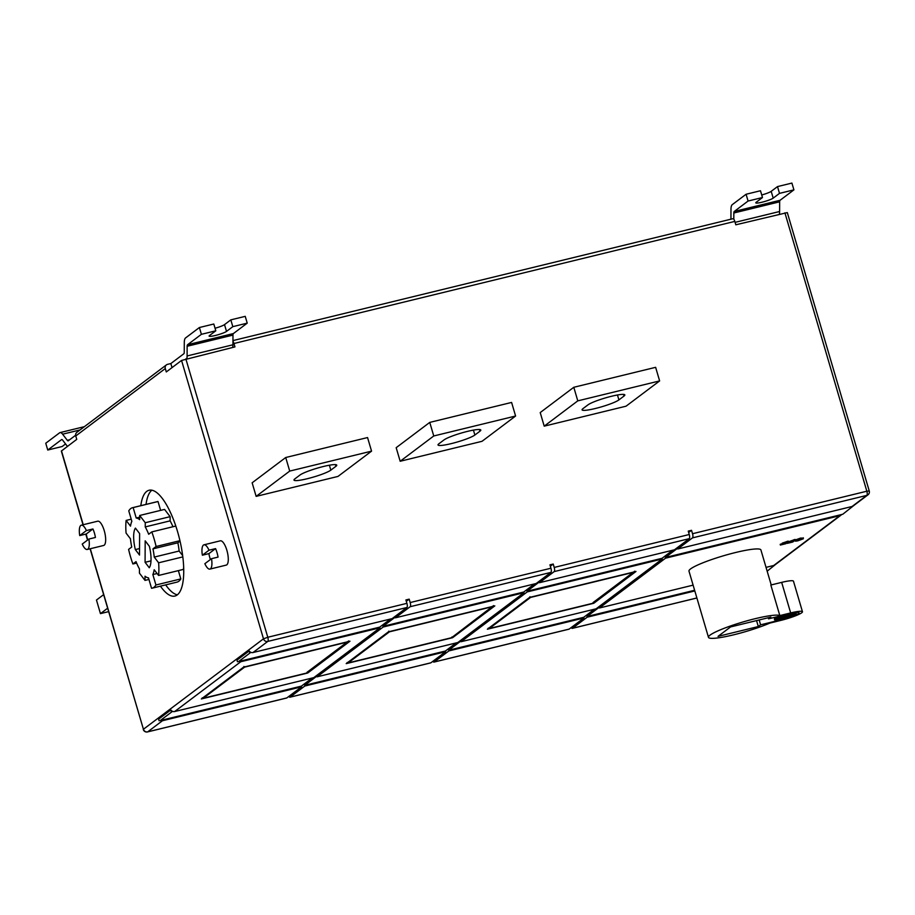 <?xml version="1.0" encoding="UTF-8"?>
<svg xmlns="http://www.w3.org/2000/svg" width="915" height="915" viewBox="0 0 915 915"><rect width="100%" height="100%" fill="white"/><g stroke="black" fill="none" stroke-linecap="round" stroke-linejoin="round"><path stroke-width="1.37" d="M83.025 524.775L61.339 451.072L76.746 439.372L75.751 435.975A3.569 3.34 -127 0 1 76.871 432.326L166.416 364.891A3.569 3.34 53 0 0 165.295 368.539L75.751 435.975M732.789 218.776A3.569 1.178 76.3 0 1 732.938 218.708A3.569 1.178 76.3 0 1 733.796 219.234A3.569 1.178 76.3 0 1 734.802 221.407L735.809 224.804L787.312 212.589L869.25 490.978L866.837 491.218L784.91 212.829M232.662 347.46A10.717 3.546 -103.7 0 0 232.936 344.783L232.97 335.096A3.569 1.178 76.3 0 1 233.405 333.552L247.222 323.144L245.231 316.35L230.82 319.861L224.518 324.619A9.287 1.235 -16.4 0 1 215.048 328.245M165.295 368.539L166.29 371.936L181.559 360.441L234.949 346.899L233.954 343.514A3.569 1.178 -103.7 0 0 232.948 341.329M75.613 435.266L68.316 440.756A3.569 1.178 76.3 0 1 68.168 440.836A3.569 1.178 76.3 0 1 67.31 440.309L62.609 434.19A10.717 3.546 -103.7 0 0 60.035 432.601A10.717 3.546 -103.7 0 0 59.578 432.829L45.75 443.237L47.752 450.031L62.151 446.52L65.56 443.947M172.031 367.613L170.842 363.552L167.571 364.342A3.569 3.34 53 0 0 166.416 364.891M170.842 363.552L183.823 353.773A3.569 1.178 -103.7 0 0 184.247 352.241L184.292 342.542A10.717 3.546 76.3 0 1 185.573 337.932L199.401 327.524L213.801 324.013L215.803 330.807L209.489 335.553A9.287 1.235 163.6 0 0 209.1 336.102A9.287 1.235 163.6 0 0 215.357 335.473A9.287 1.235 163.6 0 0 226.508 331.402L232.822 326.655L230.82 319.861M767.17 571.189L775.783 564.269M693.113 585.143L599.405 607.995L599.199 607.308L586.995 616.504L694.622 590.267M461.091 641.712L527.234 591.902L662.266 558.985L596.134 608.795L461.091 641.712L460.897 641.026L448.682 650.222L583.724 617.305L594.498 609.184M317.059 676.826L383.202 627.015L523.963 592.703L457.82 642.513L317.059 676.826L316.853 676.151L304.649 685.346L445.411 651.023L456.196 642.902M406.306 601.315L409.177 599.153L405.905 599.954L406.912 603.34A3.569 1.178 76.3 0 1 406.889 607.503L392.135 618.62L253.009 652.532A3.569 3.34 -127 0 1 250.847 652.338L238.632 661.534A3.569 3.34 53 0 0 240.794 661.728L379.919 627.816L313.788 677.626L174.662 711.538A3.569 3.34 -127 0 1 172.5 711.344L160.285 720.54A3.569 3.34 53 0 0 162.447 720.734L301.573 686.822L286.818 697.928A3.569 1.178 76.3 0 1 286.669 698.008A3.569 1.178 76.3 0 1 286.498 698.008M301.573 686.822L301.378 686.136L160.285 720.54M301.378 686.136L312.152 678.015M159.13 720.814L158.627 719.121L170.842 709.926L171.334 711.618M172.5 711.344A3.569 3.34 -127 0 1 170.842 709.926M379.919 627.816L379.725 627.13L238.632 661.534M379.725 627.13L390.511 619.02M237.477 661.808L236.974 660.115L249.189 650.92L249.681 652.612M250.847 652.338A3.569 3.34 -127 0 1 249.189 650.92M550.35 566.202L553.22 564.04L549.949 564.841L550.944 568.226A3.569 1.178 76.3 0 1 550.922 572.39L536.167 583.507L395.406 617.819L395.211 617.145L382.996 626.34L523.757 592.016L534.543 583.896M688.652 532.484L691.523 530.323L688.252 531.112L689.247 534.509A3.569 1.178 76.3 0 1 689.235 538.672L674.481 549.789L539.45 582.706L539.244 582.032L527.04 591.227L662.071 558.299L672.845 550.178M852.071 506.487L866.825 495.381A3.569 3.34 -127 0 0 867.969 494.832L853.215 505.949A3.569 3.34 -127 0 1 852.071 506.487L677.752 548.989L677.558 548.302L665.342 557.498L842.784 514.241L854.13 505.263M776.675 618.62A10.534 1.407 163.6 0 1 788.684 614.423A10.534 1.407 163.6 0 1 795.707 613.988L796.176 613.142L795.707 613.988L776.675 618.62L775.806 618.105A11.243 1.498 -16.4 0 1 781.73 615.635M774.182 617.465L774.696 619.181A11.243 1.498 -16.4 0 1 774.788 618.872L774.365 617.431M775.531 617.145L775.806 618.105M151.799 531.901L148.676 534.257A30.71 10.168 -103.7 0 0 145.233 526.914L145.256 522.728L139.698 515.477L139.675 519.663A30.71 10.168 -103.7 0 0 136.221 518.016L133.144 507.585A41.415 13.714 -103.7 0 0 132.538 507.699A41.415 13.714 -103.7 0 0 128.775 510.879L131.84 521.31A30.71 10.168 -103.7 0 0 130.502 526.136L126.121 520.418A41.415 13.714 -103.7 0 0 126.064 533.079L130.445 538.786A30.71 10.168 -103.7 0 0 131.726 547.021L128.603 549.377A41.415 13.714 -103.7 0 0 132.892 563.972L136.026 561.616A30.71 10.168 -103.7 0 0 139.457 568.958L139.435 573.145L145.005 580.396L145.016 576.21A30.71 10.168 -103.7 0 0 148.482 577.857L151.547 588.288A41.415 13.714 -103.7 0 0 152.153 588.173A41.415 13.714 -103.7 0 0 155.927 584.982L152.851 574.563A30.71 10.168 -103.7 0 0 154.189 569.736L158.581 575.455A41.415 13.714 -103.7 0 0 158.627 562.794L154.246 557.086A30.71 10.168 -103.7 0 0 152.965 548.851L156.099 546.495A41.415 13.714 -103.7 0 0 154.155 539.049A41.415 13.714 -103.7 0 0 151.799 531.901L175.806 526.045M160.434 586.16A54.454 18.026 -103.7 0 0 174.891 596.054A54.454 18.026 -103.7 0 0 177.51 531.466A54.454 18.026 -103.7 0 0 149.088 490.246A54.454 18.026 -103.7 0 0 140.807 505.675M151.856 490.2A54.454 18.026 -103.7 0 0 146.045 504.405M209.009 550.201A12.501 4.14 -103.7 0 0 203.976 544.814A12.501 4.14 -103.7 0 0 202.364 555.211L209.009 550.201L215.563 548.611L208.906 553.621A12.501 4.14 -103.7 0 0 209.924 558.036A12.501 4.14 -103.7 0 0 210.393 559.534M215.563 548.611A12.501 4.14 -103.7 0 1 217.038 552.671A12.501 4.14 -103.7 0 1 218.056 557.098L211.514 558.688L204.857 563.697A12.501 4.14 -103.7 0 0 209.89 569.096L226.257 565.104A12.501 4.14 -103.7 0 0 226.863 550.281A12.501 4.14 -103.7 0 0 220.343 540.822L203.976 544.814M209.89 569.096A12.501 4.14 -103.7 0 0 211.514 558.688M87.771 539.896A12.501 4.14 76.3 0 1 87.291 538.409A12.501 4.14 76.3 0 1 86.284 533.983L79.731 535.584A12.501 4.14 -103.7 0 1 81.344 525.176L97.711 521.195A12.501 4.14 -103.7 0 1 104.241 530.654A12.501 4.14 -103.7 0 1 103.635 545.477L87.268 549.469A12.501 4.14 -103.7 0 0 88.881 539.061L95.434 537.46A12.501 4.14 76.3 0 0 94.417 533.045A12.501 4.14 76.3 0 0 92.93 528.973L86.284 533.983M88.881 539.061L82.236 544.07A12.501 4.14 -103.7 0 0 87.268 549.469M611.586 396.252A19.638 2.608 -16.4 0 1 624.831 394.914A19.638 2.608 -16.4 0 1 623.996 396.069L618.906 399.901A19.638 2.608 -16.4 0 1 598.433 407.701A19.638 2.608 -16.4 0 1 582.066 409.84A19.638 2.608 -16.4 0 1 582.901 408.685L587.99 404.853A19.638 2.608 -16.4 0 1 611.586 396.252M467.554 431.365A19.638 2.608 -16.4 0 1 480.798 430.039A19.638 2.608 -16.4 0 1 479.963 431.194L474.874 435.025A19.638 2.608 -16.4 0 1 454.4 442.814A19.638 2.608 -16.4 0 1 438.022 444.953A19.638 2.608 -16.4 0 1 438.857 443.798L443.947 439.966A19.638 2.608 -16.4 0 1 467.554 431.365M307.234 478.739A19.638 2.608 -16.4 0 1 293.99 480.066A19.638 2.608 -16.4 0 1 294.824 478.911L299.914 475.079A19.638 2.608 -16.4 0 1 320.387 467.279A19.638 2.608 -16.4 0 1 336.754 465.152A19.638 2.608 -16.4 0 1 335.919 466.307L330.83 470.138A19.638 2.608 -16.4 0 1 307.234 478.739M755.115 618.7A37.492 4.987 163.6 0 0 708.473 637.332A37.492 4.987 163.6 0 0 733.75 634.793A37.492 4.987 163.6 0 0 769.847 623.092L780.701 620.439A17.499 2.333 163.6 0 0 802.466 611.746A17.499 2.333 163.6 0 0 790.663 612.936L779.82 615.578A37.492 4.987 163.6 0 0 755.115 618.7M771.208 584.925L760.914 549.961A37.492 4.987 163.6 0 0 735.637 552.5A37.492 4.987 163.6 0 0 688.984 571.132L708.473 637.332M775.657 619.386L794.689 614.754L795.158 613.908L794.689 614.754A10.534 1.407 163.6 0 1 782.68 618.952A10.534 1.407 163.6 0 1 775.657 619.386L774.788 618.872M780.381 545.043L785.791 543.155L782.119 544.059L782.222 543.155L788.181 541.12L788.387 541.794L785.836 543.716L780.381 545.043L780.186 544.368L782.039 543.762M787.312 543.35L791.91 542.08L792.722 541.474L789.05 542.366L788.844 541.691L795.112 539.427L795.307 540.113L792.767 542.023L787.312 543.35L787.129 542.744M787.563 542.412L788.959 542.08M795.055 540.296L795.261 541.04L800.694 538.775L803.301 538.786L798.074 540.742C795.661 541.291 794.803 541.28 795.512 540.708L795.307 540.022L800.499 538.1L803.107 538.112M599.405 607.995L665.537 558.184L839.856 515.683A3.569 3.34 53 0 0 841.011 515.145L774.868 564.955A3.569 3.34 -127 0 1 773.724 565.493L766.038 567.369M571.223 627.553A3.569 1.178 -103.7 0 0 572.287 628.376A3.569 1.178 -103.7 0 0 572.435 628.296L587.19 617.19L694.817 590.953M432.909 661.27A3.569 1.178 -103.7 0 0 433.973 662.094A3.569 1.178 -103.7 0 0 434.133 662.014L448.888 650.908L583.919 617.991L569.164 629.097A3.569 1.178 76.3 0 1 569.016 629.177A3.569 1.178 76.3 0 1 568.844 629.177M288.877 696.384A3.569 1.178 -103.7 0 0 289.941 697.207A3.569 1.178 -103.7 0 0 290.089 697.127L304.844 686.021L445.616 651.709L430.862 662.815A3.569 1.178 76.3 0 1 430.702 662.895A3.569 1.178 76.3 0 1 430.53 662.895M635.994 571.475L529.602 597.415L487.375 629.211L593.766 603.282L635.994 571.475M494.821 605.89L388.429 631.83L346.202 663.627L452.593 637.698L494.821 605.89M677.752 548.989L692.506 537.871A3.569 1.178 -103.7 0 0 692.529 533.72L866.837 491.218A3.569 1.178 76.3 0 1 866.825 495.381L692.506 537.871M539.45 582.706L554.204 571.589A3.569 1.178 -103.7 0 0 554.216 567.437L689.247 534.509M395.406 617.819L410.16 606.714A3.569 1.178 -103.7 0 0 410.183 602.55L550.944 568.226M841.011 515.145A3.569 3.34 53 0 0 841.628 514.527M665.342 557.498L665.537 558.184M662.266 558.985L662.071 558.299M527.04 591.227L527.234 591.902M523.963 592.703L523.757 592.016M382.996 626.34L383.202 627.015M586.995 616.504L587.19 617.19M583.919 617.991L583.724 617.305M448.682 650.222L448.888 650.908M445.616 651.709L445.411 651.023M304.649 685.346L304.844 686.021M349.965 641.209L243.573 667.149L201.346 698.946L307.737 673.005L349.965 641.209M482.011 441.316L400.175 461.263L396.172 447.687L429.753 422.398L511.599 402.44L515.591 416.028L482.011 441.316M337.978 476.429L256.143 496.376L252.14 482.8L285.72 457.511L367.556 437.553L371.559 451.141L337.978 476.429M626.054 406.191L544.208 426.15L540.216 412.574L573.797 387.285L655.632 367.327L659.624 380.915L626.054 406.191M409.177 599.153L410.183 602.55M553.22 564.04L554.216 567.437M691.523 530.323L692.529 533.72M802.466 611.746L793.477 581.197A17.499 2.333 163.6 0 0 781.673 582.375L770.83 585.028L779.82 615.578M760.594 624.819L781.719 619.672A13.931 1.853 163.6 0 0 799.047 612.753A13.931 1.853 163.6 0 0 789.645 613.702L768.531 618.849L770.83 617.122L730.559 626.935L718.046 636.36L758.306 626.546L760.594 624.819L759.164 619.97M768.211 617.762L768.531 618.849M756.556 620.599L758.306 626.546M107.593 608.246L100.456 613.622L108.588 611.643M103.601 594.67L96.464 600.046L100.456 613.622M256.143 496.376L289.712 471.088L285.72 457.511M289.712 471.088L371.559 451.141M400.175 461.263L433.756 435.975L515.591 416.028M433.756 435.975L429.753 422.398M544.208 426.15L577.788 400.862L659.624 380.915M577.788 400.862L573.797 387.285M92.93 528.973L86.387 530.574A12.501 4.14 -103.7 0 0 81.344 525.176M86.387 530.574L79.731 535.584M208.906 553.621L202.364 555.211M802.055 538.718L796.668 540.422L802.364 538.809M803.324 537.814L803.301 538.786M800.694 538.775L800.499 538.1M798.372 540.525L798.166 539.85L801.952 538.386M796.462 539.747L798.166 539.85M789.05 542.366L793.019 541.245L793.957 539.713M794.151 540.388L795.307 540.113M793.019 541.245L792.813 540.571M789.348 542.149L789.142 541.463M787.609 543.133L787.426 542.526M782.119 544.059L786.088 542.938L787.026 541.406M787.232 542.08L788.387 541.794M786.088 542.938L785.894 542.263M782.417 543.83L782.222 543.155M780.678 544.825L780.484 544.139M306.971 672.342L348.695 640.923L348.032 641.907L244.591 667.126L243.939 666.452M244.591 667.126L203.279 698.237L202.215 697.87L203.279 698.237L306.719 673.028M388.795 631.144L389.447 631.819L348.135 662.929L347.071 662.563L348.135 662.929L451.575 637.709L451.827 637.023M451.575 637.709L493.551 605.604L492.888 606.599L389.447 631.819M593 602.608L634.724 571.189L634.061 572.184L530.62 597.404L529.968 596.729M530.62 597.404L489.308 628.514L488.244 628.148L489.308 628.514L592.748 603.294M165.672 584.879A54.454 18.026 -103.7 0 0 177.361 594.819M182.657 555.611L179.134 551.024A30.71 10.168 -103.7 0 0 177.853 542.789L180.038 541.142M158.581 575.455L183.458 569.382A41.415 13.714 -103.7 0 0 183.652 567.025M152.153 588.173L177.041 582.112A41.415 13.714 -103.7 0 0 180.804 578.921L178.368 570.628M160.628 510.376L158.02 501.523A41.415 13.714 -103.7 0 0 157.414 501.626L132.538 507.699M172.958 526.743A30.71 10.168 -103.7 0 0 170.121 520.852L170.133 516.655L164.574 509.415L139.698 515.477M135.328 549.595L139.515 555.05L139.618 533.571L135.42 528.115A21.777 7.206 -103.7 0 0 135.328 549.595L139.549 548.565M145.085 562.302L149.271 567.758A21.777 7.206 -103.7 0 0 149.362 546.278L145.176 540.822L145.085 562.302L150.998 560.861M152.965 548.851L177.853 542.789M156.099 546.495L179.935 540.685M154.246 557.086L179.134 551.024M158.627 562.794L182.817 556.903M152.851 574.563L157.094 573.522M155.927 584.982L180.804 578.921M145.005 580.396L148.951 579.435M132.892 563.972L136.609 563.068M126.121 520.418L131.211 519.182M133.144 507.585L158.02 501.523M136.221 518.016L139.686 517.169M145.256 522.728L170.133 516.655M145.233 526.914L170.121 520.852M232.822 326.655L247.222 323.144M186.832 358.634A10.717 3.546 -103.7 0 0 187.106 355.958L187.14 346.259A3.569 1.178 76.3 0 1 187.575 344.726L201.392 334.318L215.803 330.807M199.401 327.524L201.392 334.318M733.796 219.234L733.83 212.989A3.569 1.178 76.3 0 1 734.253 211.457L748.081 201.037L762.481 197.526L756.179 202.284A9.287 1.235 163.6 0 0 755.779 202.821A9.287 1.235 163.6 0 0 762.035 202.204A9.287 1.235 163.6 0 0 773.198 198.132L779.5 193.374L777.51 186.591L791.91 183.08L793.911 189.863L779.5 193.374M779.34 214.19A10.717 3.546 -103.7 0 0 779.614 211.502L779.66 201.815A3.569 1.178 76.3 0 1 780.083 200.282L793.911 189.863M762.481 197.526L760.479 190.743L746.08 194.255L748.081 201.037M777.51 186.591L771.196 191.338A9.287 1.235 -16.4 0 1 761.726 194.975M730.925 219.2A3.569 1.178 -103.7 0 0 730.936 218.96L730.982 209.272A10.717 3.546 76.3 0 1 732.252 204.663L746.08 194.255M67.436 446.383A10.717 3.546 76.3 0 1 67.275 446.188L62.586 440.069A3.569 1.178 -103.7 0 0 61.728 439.543A3.569 1.178 -103.7 0 0 61.568 439.623L47.752 450.031M795.547 612.535A11.243 1.498 -16.4 0 1 796.267 612.833L796.073 613.748M623.996 396.069L623.504 394.399M479.963 431.194L479.46 429.512M773.724 565.493L839.856 515.683M572.435 628.296L696.887 597.964M434.133 662.014L569.164 629.097M290.089 697.127L430.862 662.815M689.235 538.672L554.204 571.589M550.922 572.39L410.16 606.714M162.447 720.734L147.692 731.851L286.818 697.928M240.794 661.728L174.662 711.538M734.802 221.407L233.954 343.514M185.848 358.874L267.786 637.263L406.912 603.34M61.488 450.866L83.231 524.718M85.976 534.063L87.703 539.953M90.288 548.726L143.426 729.255L263.486 638.83L181.559 360.441M406.889 607.503L267.763 641.426L253.009 652.532M335.919 466.307L335.428 464.626M330.83 470.138L329.389 465.22M474.874 435.025L473.421 430.107M618.906 399.901L617.465 394.994M147.326 731.92A3.569 1.178 -103.7 0 0 147.544 731.92A3.569 1.178 -103.7 0 0 147.692 731.851A3.569 3.34 53 0 1 143.426 729.255L90.093 548.771M267.763 641.426A3.569 3.34 -127 0 1 263.486 638.83L267.786 637.263A3.569 1.178 -103.7 0 1 267.763 641.426M781.673 582.375L790.663 612.936M187.575 344.726L233.405 333.552M187.106 355.958L232.936 344.783M187.14 346.259L232.97 335.096M226.508 331.402L224.518 324.619M734.253 211.457L780.083 200.282M735.088 222.356L779.614 211.502M733.83 212.989L779.66 201.815M773.198 198.132L771.196 191.338M67.31 440.309L69.689 439.726M62.609 434.19L80.051 429.936M143.266 729.461A3.569 3.569 0 0 0 147.544 731.92L286.669 698.008M87.531 540.079L85.77 534.108M572.287 628.376L696.887 597.998M289.941 697.207L430.702 662.895M433.973 662.094L569.016 629.177M867.969 494.832A3.569 3.569 0 0 0 869.25 490.978M232.948 340.597L732.938 218.708M348.341 641.747L306.88 672.971M306.788 673.017L203.153 698.282M451.633 637.698L348.009 662.963M493.196 606.428L451.736 637.652M634.37 572.012L592.897 603.237M592.806 603.282L489.182 628.548M774.696 619.181C772.146 621.777 789.599 617.854 794.861 614.686M60.035 432.601L84.386 426.665"/></g></svg>
